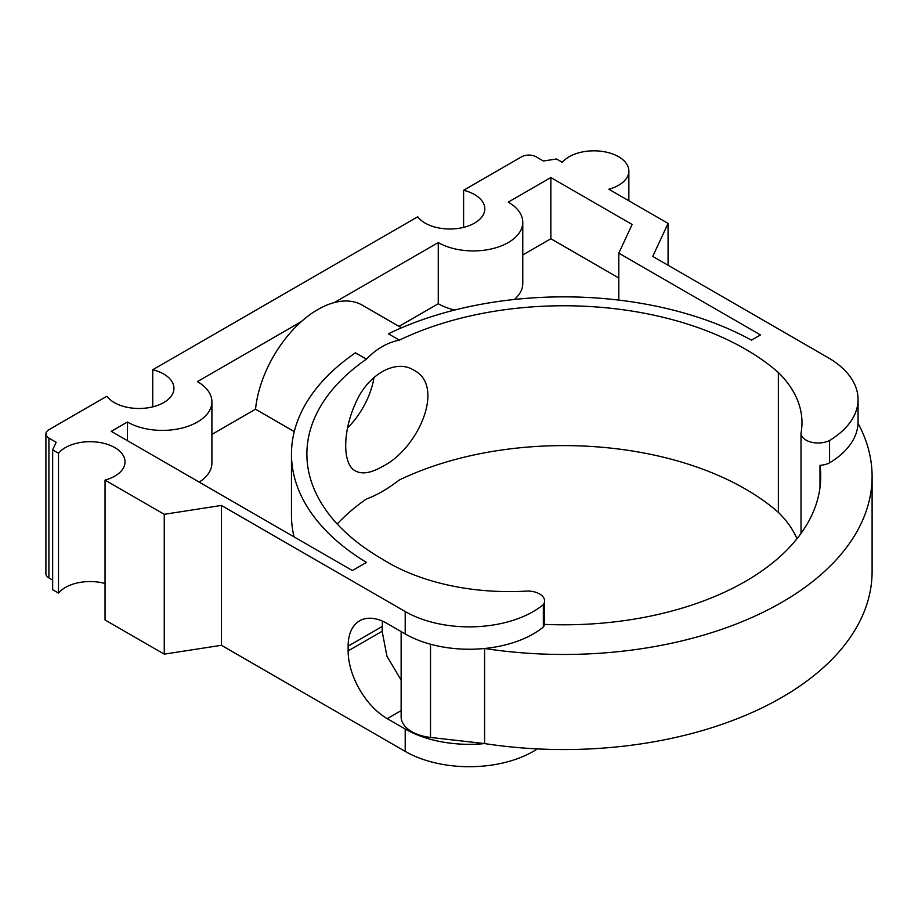 <?xml version="1.0" encoding="UTF-8"?>
<svg xmlns="http://www.w3.org/2000/svg" width="918" height="918" viewBox="0 0 918 918"><rect width="100%" height="100%" fill="white"/><g stroke="black" fill="none" stroke-linecap="round" stroke-linejoin="round"><path stroke-width="1.38" d="M401.143 631.584L401.143 716.832A36.399 21.011 0 0 0 430.519 737.441L484.589 743.58A308.299 178 0 0 0 872.1 571.558L872.1 476.465A308.299 178 0 0 0 858.032 423.313A102.644 59.257 0 0 1 829.574 462.844A17.132 9.891 180 0 1 819.992 465.323L819.992 487.607M164.253 514.298L164.253 654.144L105.042 619.96L105.042 480.103L164.253 514.298L221.422 505.451L405.205 611.549A90.572 52.292 0 0 0 543.33 604.652L543.33 627.028A17.132 9.891 0 0 0 544.489 624.378A256.914 148.326 0 0 0 820.715 476.465A256.914 148.326 0 0 0 819.992 465.323M543.33 627.028A90.572 52.292 180 0 1 484.589 648.487A90.572 52.292 180 0 1 405.205 633.925L387.247 623.563A55.321 31.946 60 0 0 359.592 620.82A55.321 31.946 60 0 0 348.129 646.146L348.129 650.908A55.321 31.946 60 0 0 387.247 718.656L405.205 729.018A90.572 52.292 0 0 0 484.589 743.58L484.589 648.487A308.299 178 0 0 0 872.1 476.465M382.416 621.119L382.129 631.274L386.937 656.221L401.143 680.123M858.032 423.313A102.644 59.257 180 0 0 858.066 421.878L858.066 399.502A102.644 59.257 0 0 1 829.574 440.468A17.132 9.891 0 0 1 811.156 442.143A17.132 9.891 0 0 1 801.012 433.112A171.276 98.892 0 0 0 801.976 422.601A171.276 98.892 0 0 0 778.361 372.501A256.914 148.326 0 0 0 399.353 340.13C387.385 342.506 376.403 348.84 366.408 359.145A256.914 148.326 0 0 0 306.887 454.089A256.914 148.326 0 0 0 382.129 558.97A171.276 98.892 0 0 0 527.471 591.043A17.132 9.891 0 0 1 544.592 600.923A17.132 9.891 0 0 1 543.33 604.652M544.592 600.923L544.592 623.299A17.132 9.891 180 0 1 544.489 624.378M221.422 505.451L221.422 645.297L405.205 751.394A90.572 52.292 0 0 0 537.34 748.904M164.253 654.144L221.422 645.297M105.042 480.103A34.941 20.173 0 0 0 125.032 461.88A34.941 20.173 0 0 0 97.756 442.189A34.941 20.173 0 0 0 58.511 453.24L58.511 593.085A34.941 20.173 0 0 1 105.042 583.492M858.066 399.502A102.644 59.257 0 0 0 828.002 357.595L652.755 256.42L668.075 223.407L608.864 189.223A34.941 20.173 0 0 0 628.853 171A34.941 20.173 0 0 0 601.577 151.309A34.941 20.173 0 0 0 562.332 162.36L556.492 158.986L543.376 161.017L536.112 156.817A10.282 5.933 0 0 0 521.573 156.817L463.601 190.29A34.941 20.173 0 0 1 484.807 208.834A34.941 20.173 0 0 1 456.877 228.593A34.941 20.173 0 0 1 417.736 216.774L152.744 369.759A34.941 20.173 0 0 1 173.95 388.314A34.941 20.173 0 0 1 146.019 408.074A34.941 20.173 0 0 1 106.878 396.243L48.906 429.716A10.282 5.933 0 0 0 45.9 433.904A10.282 5.933 0 0 0 48.906 438.104L56.182 442.292L52.659 449.866L52.659 589.712L58.511 593.085M52.659 449.866L58.511 453.24M45.9 433.904L45.9 573.75A10.282 5.933 0 0 0 48.906 577.95L52.659 580.119M152.744 369.759L152.744 406.858M463.601 190.29L463.601 227.389M668.075 223.407L668.075 265.268M294.265 431.598L255.537 409.233A88.748 51.236 -60 0 1 301.368 321.587A88.748 51.236 -60 0 1 334.301 302.573A88.748 51.236 -60 0 1 362.208 305.143L401.499 327.829M374.016 377.459A58.236 33.622 -60 0 1 347.543 427.937M382.129 466.677C370.941 473.091 362.013 474.503 355.369 470.923C342.494 464.519 342.46 432.08 355.358 403.679C367.361 374.831 395.52 358.571 413.593 370.057C445.827 385.617 418.436 448.994 382.129 466.677M618.812 300.106L618.812 253.15L760.483 334.944L751.463 340.153A272.336 157.23 0 0 0 388.406 333.808L399.353 340.13M301.368 321.587L197.404 381.613A49.503 28.573 0 0 1 211.909 401.82L211.909 463.005A49.503 28.573 0 0 1 199.206 482.111M255.537 409.233L211.909 434.421M127.407 440.663L127.407 422.028A49.503 28.573 0 0 0 181.351 428.224A49.503 28.573 0 0 0 211.909 401.82M454.708 310.02A49.503 28.573 0 0 1 438.265 303.732L438.265 242.559A49.503 28.573 0 0 0 492.209 248.744A49.503 28.573 0 0 0 522.767 222.34A49.503 28.573 0 0 0 508.262 202.132L550.857 177.553L632.123 224.474L618.812 253.15M514.344 299.475A49.503 28.573 0 0 0 522.767 283.524L522.767 222.34M438.265 303.732L399.009 326.395M438.265 242.559L334.301 302.573M366.408 359.145L355.473 352.822A272.336 157.23 0 0 0 291.465 454.089A272.336 157.23 0 0 0 366.454 562.436L352.386 570.548L111.262 431.345L127.407 422.028M796.973 538.74A171.276 98.892 0 0 0 778.361 512.359A256.914 148.326 0 0 0 399.353 479.976C387.373 489.122 376.391 495.468 366.408 498.99A256.914 148.326 0 0 0 337.216 524.017M829.574 440.468L829.574 462.844M801.012 433.112L801.012 533.438M778.361 372.501L778.361 512.359M618.812 277.97L550.857 238.737L550.857 177.553M550.857 238.737L522.767 254.952M291.465 454.089L291.465 515.273A272.336 157.23 0 0 0 294.047 536.869M430.519 644.218L430.519 737.441M387.247 718.656L401.143 710.635M348.129 650.908L382.129 631.274M348.129 646.146L382.129 626.524M405.205 611.549L405.205 633.925M405.205 729.018L405.205 751.394M48.906 438.104L48.906 577.95M628.853 200.767L628.853 171"/></g></svg>

